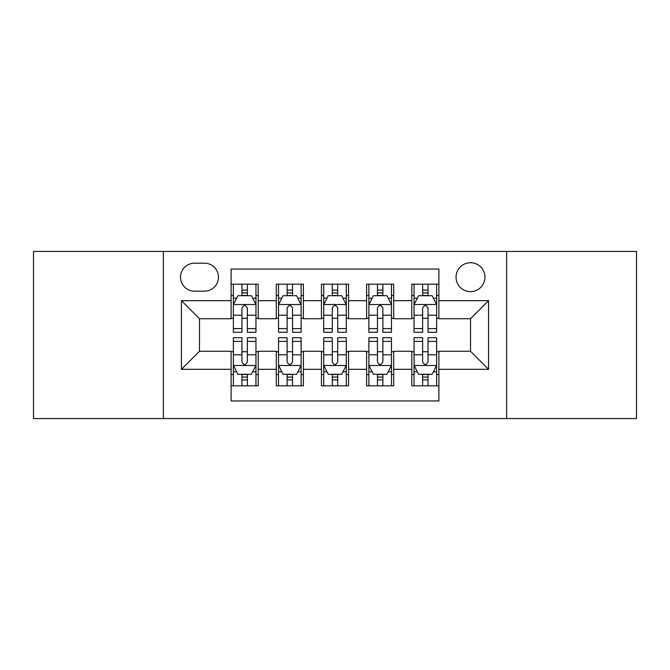 <?xml version="1.0" encoding="UTF-8"?>
<svg xmlns="http://www.w3.org/2000/svg" width="670" height="670" viewBox="0 0 670 670"><rect width="100%" height="100%" fill="white"/><g stroke="black" fill="none" stroke-linecap="round" stroke-linejoin="round"><path stroke-width="1" d="M470.507 262.732A14.455 14.455 0 0 0 456.052 277.187A14.455 14.455 0 0 0 470.507 291.634A14.455 14.455 0 0 0 484.963 277.187A14.455 14.455 0 0 0 470.507 262.732M506.637 418.566L636.5 418.566L636.5 251.434L506.637 251.434L506.637 418.566L163.363 418.566L163.363 251.434L33.5 251.434L33.5 418.566L163.363 418.566M438.883 284.189L411.79 284.189L411.79 300.671L393.717 300.671L393.717 318.736L411.79 318.736L411.79 300.671M393.717 300.671L393.717 284.189L366.616 284.189L366.616 300.671L348.551 300.671L348.551 318.736L366.616 318.736L366.616 300.671M348.551 300.671L348.551 284.189L321.449 284.189L321.449 300.671L303.384 300.671L303.384 318.736L321.449 318.736L321.449 300.671M303.384 300.671L303.384 284.189L276.283 284.189L276.283 318.736L258.21 318.736L258.21 284.189L231.117 284.189M231.117 385.811L258.21 385.811L258.21 351.264L276.283 351.264L276.283 385.811L303.384 385.811L303.384 351.264L321.449 351.264L321.449 369.329L303.384 369.329M321.449 369.329L321.449 385.811L348.551 385.811L348.551 351.264L366.616 351.264L366.616 369.329L348.551 369.329M366.616 369.329L366.616 385.811L393.717 385.811L393.717 351.264L411.79 351.264L411.79 369.329L393.717 369.329M194.526 291.19L204.459 291.19A14.003 14.003 0 0 0 218.462 277.187A14.003 14.003 0 0 0 204.459 263.184L194.526 263.184A14.003 14.003 0 0 0 180.523 277.187A14.003 14.003 0 0 0 194.526 291.19M506.637 251.434L163.363 251.434M438.883 300.671L438.883 269.055L231.117 269.055L231.117 318.736L199.493 318.736L199.493 351.264L231.117 351.264L231.117 400.945L438.883 400.945L438.883 351.264L470.507 351.264L470.507 318.736L438.883 318.736L438.883 300.671L488.572 300.671L488.572 369.329L438.883 369.329M231.117 369.329L181.428 369.329L181.428 300.671L231.117 300.671M411.79 369.329L411.79 385.811L438.883 385.811M231.117 295.478L233.369 295.478M241.954 295.478L247.372 295.478M255.957 295.478L258.21 295.478M231.117 318.284L233.369 318.284M241.954 318.284L247.372 318.284M255.957 318.284L258.21 318.284M231.117 351.716L233.369 351.716M241.954 351.716L247.372 351.716M255.957 351.716L258.21 351.716M231.117 374.522L233.369 374.522M241.954 374.522L247.372 374.522M255.957 374.522L258.21 374.522M276.283 318.284L278.536 318.284M287.12 318.284L292.539 318.284M301.123 318.284L303.384 318.284M276.283 295.478L278.536 295.478M287.12 295.478L292.539 295.478M301.123 295.478L303.384 295.478M276.283 351.716L278.536 351.716M287.12 351.716L292.539 351.716M301.123 351.716L303.384 351.716M276.283 374.522L278.536 374.522M287.12 374.522L292.539 374.522M301.123 374.522L303.384 374.522M321.449 351.716L323.71 351.716M332.286 351.716L337.714 351.716M346.29 351.716L348.551 351.716M321.449 374.522L323.71 374.522M332.286 374.522L337.714 374.522M346.29 374.522L348.551 374.522M321.449 295.478L323.71 295.478M332.286 295.478L337.714 295.478M346.29 295.478L348.551 295.478M321.449 318.284L323.71 318.284M332.286 318.284L337.714 318.284M346.29 318.284L348.551 318.284M366.616 351.716L368.877 351.716M377.461 351.716L382.88 351.716M391.464 351.716L393.717 351.716M366.616 374.522L368.877 374.522M377.461 374.522L382.88 374.522M391.464 374.522L393.717 374.522M366.616 295.478L368.877 295.478M377.461 295.478L382.88 295.478M391.464 295.478L393.717 295.478M366.616 318.284L368.877 318.284M377.461 318.284L382.88 318.284M391.464 318.284L393.717 318.284M411.79 351.716L414.043 351.716M422.628 351.716L428.046 351.716M436.631 351.716L438.883 351.716M411.79 374.522L414.043 374.522M422.628 374.522L428.046 374.522M436.631 374.522L438.883 374.522M411.79 295.478L414.043 295.478M422.628 295.478L428.046 295.478M436.631 295.478L438.883 295.478M411.79 318.284L414.043 318.284M422.628 318.284L428.046 318.284M436.631 318.284L438.883 318.284M199.493 318.736L181.428 300.671M199.493 351.264L181.428 369.329M488.572 300.671L470.507 318.736M488.572 369.329L470.507 351.264M247.372 290.06L241.954 290.06M255.957 328.61L247.372 328.61L247.372 332.286L255.957 332.286L255.957 304.741L251.434 295.704L237.884 295.704L233.369 304.741L233.369 332.286L241.954 332.286L241.954 328.61L233.369 328.61M233.369 304.741L233.369 284.189M255.957 304.741L255.957 284.189M241.954 295.704L241.954 284.189M247.372 284.189L247.372 295.704M247.372 328.61L247.372 308.125C245.572 304.641 243.763 304.641 241.954 308.125L241.954 328.61M241.954 379.94L247.372 379.94M233.369 341.39L241.954 341.39L241.954 337.714L233.369 337.714L233.369 365.259L237.884 374.296L251.434 374.296L255.957 365.259L255.957 337.714L247.372 337.714L247.372 341.39L255.957 341.39M255.957 365.259L255.957 385.811M233.369 365.259L233.369 385.811M247.372 374.296L247.372 385.811M241.954 385.811L241.954 374.296M241.954 341.39L241.954 361.875C243.754 365.359 245.563 365.359 247.372 361.875L247.372 341.39M292.539 290.06L287.12 290.06M301.123 328.61L292.539 328.61L292.539 332.286L301.123 332.286L301.123 304.741L296.609 295.704L283.058 295.704L278.536 304.741L278.536 332.286L287.12 332.286L287.12 328.61L278.536 328.61M278.536 304.741L278.536 284.189M301.123 304.741L301.123 284.189M287.12 295.704L287.12 284.189M292.539 284.189L292.539 295.704M292.539 328.61L292.539 308.125C290.738 304.641 288.929 304.641 287.12 308.125L287.12 328.61M337.714 290.06L332.286 290.06M346.29 328.61L337.714 328.61L337.714 332.286L346.29 332.286L346.29 304.741L341.775 295.704L328.225 295.704L323.71 304.741L323.71 332.286L332.286 332.286L332.286 328.61L323.71 328.61M323.71 304.741L323.71 284.189M346.29 304.741L346.29 284.189M332.286 295.704L332.286 284.189M337.714 284.189L337.714 295.704M337.714 328.61L337.714 308.125C335.904 304.641 334.096 304.641 332.286 308.125L332.286 328.61M382.88 290.06L377.461 290.06M391.464 328.61L382.88 328.61L382.88 332.286L391.464 332.286L391.464 304.741L386.942 295.704L373.391 295.704L368.877 304.741L368.877 332.286L377.461 332.286L377.461 328.61L368.877 328.61M368.877 304.741L368.877 284.189M391.464 304.741L391.464 284.189M377.461 295.704L377.461 284.189M382.88 284.189L382.88 295.704M382.88 328.61L382.88 308.125C381.071 304.641 379.27 304.641 377.461 308.125L377.461 328.61M428.046 290.06L422.628 290.06M436.631 328.61L428.046 328.61L428.046 332.286L436.631 332.286L436.631 304.741L432.117 295.704L418.566 295.704L414.043 304.741L414.043 332.286L422.628 332.286L422.628 328.61L414.043 328.61M414.043 304.741L414.043 284.189M436.631 304.741L436.631 284.189M422.628 295.704L422.628 284.189M428.046 284.189L428.046 295.704M428.046 328.61L428.046 308.125C426.246 304.641 424.437 304.641 422.628 308.125L422.628 328.61M287.12 379.94L292.539 379.94M278.536 341.39L287.12 341.39L287.12 337.714L278.536 337.714L278.536 365.259L283.058 374.296L296.609 374.296L301.123 365.259L301.123 337.714L292.539 337.714L292.539 341.39L301.123 341.39M301.123 365.259L301.123 385.811M278.536 365.259L278.536 385.811M292.539 374.296L292.539 385.811M287.12 385.811L287.12 374.296M287.12 341.39L287.12 361.875C288.929 365.359 290.73 365.359 292.539 361.875L292.539 341.39M332.286 379.94L337.714 379.94M323.71 341.39L332.286 341.39L332.286 337.714L323.71 337.714L323.71 365.259L328.225 374.296L341.775 374.296L346.29 365.259L346.29 337.714L337.714 337.714L337.714 341.39L346.29 341.39M346.29 365.259L346.29 385.811M323.71 365.259L323.71 385.811M337.714 374.296L337.714 385.811M332.286 385.811L332.286 374.296M332.286 341.39L332.286 361.875C334.096 365.359 335.904 365.359 337.714 361.875L337.714 341.39M377.461 379.94L382.88 379.94M368.877 341.39L377.461 341.39L377.461 337.714L368.877 337.714L368.877 365.259L373.391 374.296L386.942 374.296L391.464 365.259L391.464 337.714L382.88 337.714L382.88 341.39L391.464 341.39M391.464 365.259L391.464 385.811M368.877 365.259L368.877 385.811M382.88 374.296L382.88 385.811M377.461 385.811L377.461 374.296M377.461 341.39L377.461 361.875C379.262 365.359 381.071 365.359 382.88 361.875L382.88 341.39M422.628 379.94L428.046 379.94M414.043 341.39L422.628 341.39L422.628 337.714L414.043 337.714L414.043 365.259L418.566 374.296L432.117 374.296L436.631 365.259L436.631 337.714L428.046 337.714L428.046 341.39L436.631 341.39M436.631 365.259L436.631 385.811M414.043 365.259L414.043 385.811M428.046 374.296L428.046 385.811M422.628 385.811L422.628 374.296M422.628 341.39L422.628 361.875C424.428 365.359 426.237 365.359 428.046 361.875L428.046 341.39M276.283 369.329L258.21 369.329M276.283 300.671L258.21 300.671M255.84 304.515L233.487 304.515M233.369 298.192L236.644 298.192M252.682 298.192L255.957 298.192M241.954 315.21L233.369 315.21M255.957 315.21L247.372 315.21M247.372 292.932L241.954 292.932M233.487 365.485L255.84 365.485M255.957 371.808L252.682 371.808M236.644 371.808L233.369 371.808M247.372 354.79L255.957 354.79M233.369 354.79L241.954 354.79M241.954 377.068L247.372 377.068M301.014 304.515L278.653 304.515M278.536 298.192L281.81 298.192M297.849 298.192L301.123 298.192M287.12 315.21L278.536 315.21M301.123 315.21L292.539 315.21M292.539 292.932L287.12 292.932M346.181 304.515L323.819 304.515M323.71 298.192L326.985 298.192M343.015 298.192L346.29 298.192M332.286 315.21L323.71 315.21M346.29 315.21L337.714 315.21M337.714 292.932L332.286 292.932M391.347 304.515L368.986 304.515M368.877 298.192L372.151 298.192M388.19 298.192L391.464 298.192M377.461 315.21L368.877 315.21M391.464 315.21L382.88 315.21M382.88 292.932L377.461 292.932M436.513 304.515L414.161 304.515M414.043 298.192L417.318 298.192M433.356 298.192L436.631 298.192M422.628 315.21L414.043 315.21M436.631 315.21L428.046 315.21M428.046 292.932L422.628 292.932M278.653 365.485L301.014 365.485M301.123 371.808L297.849 371.808M281.81 371.808L278.536 371.808M292.539 354.79L301.123 354.79M278.536 354.79L287.12 354.79M287.12 377.068L292.539 377.068M323.819 365.485L346.181 365.485M346.29 371.808L343.015 371.808M326.985 371.808L323.71 371.808M337.714 354.79L346.29 354.79M323.71 354.79L332.286 354.79M332.286 377.068L337.714 377.068M368.986 365.485L391.347 365.485M391.464 371.808L388.19 371.808M372.151 371.808L368.877 371.808M382.88 354.79L391.464 354.79M368.877 354.79L377.461 354.79M377.461 377.068L382.88 377.068M414.161 365.485L436.513 365.485M436.631 371.808L433.356 371.808M417.318 371.808L414.043 371.808M428.046 354.79L436.631 354.79M414.043 354.79L422.628 354.79M422.628 377.068L428.046 377.068"/></g></svg>
